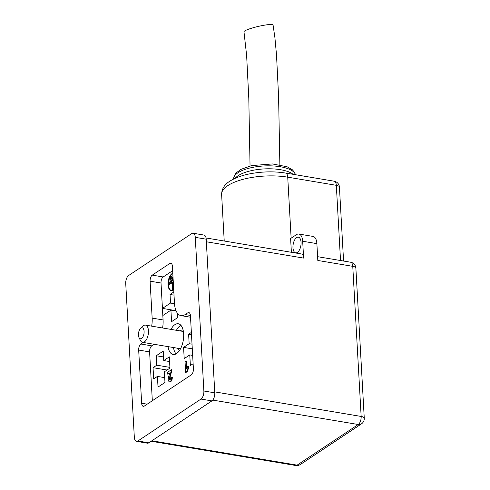 <?xml version="1.0" encoding="UTF-8"?>
<svg xmlns="http://www.w3.org/2000/svg" width="490" height="490" viewBox="0 0 490 490"><rect width="100%" height="100%" fill="white"/><g stroke="black" fill="none" stroke-linecap="round" stroke-linejoin="round"><path stroke-width="0.73" d="M179.757 350.099A10.168 4.992 99.5 0 1 179.499 350.068A10.168 4.992 99.5 0 1 177.172 348.151M180.185 330.94A10.168 4.992 99.5 0 1 180.657 330.585A10.168 4.992 99.5 0 1 182.868 330.009A10.168 4.992 99.5 0 1 183.119 330.07M186.169 361.087L186.592 368.651L187.909 366.005L188.025 368.045L186.543 371.861L185.643 372.455L185.049 361.834L186.714 361.179L187.064 367.469M187.909 366.005L188.46 366.097L188.57 368.137L187.088 371.953L185.643 372.455M172.792 273.2A8.838 4.337 -80.5 0 0 172.057 273.579A8.838 4.337 -80.5 0 0 168.027 282.963A8.838 4.337 -80.5 0 0 171.059 290.515A8.838 4.337 -80.5 0 0 173.699 289.425M169.822 373.362L167.8 374.25L167.684 372.21L171.488 369.68L172.033 369.772L169.92 377.643L169.767 379.015L170.532 379.952M171.488 369.68L169.221 378.923L169.987 379.86L170.624 377.741L172.296 377.294C172.296 379.425 171.733 380.908 170.612 381.741L169.154 381.924L168.119 379.946L168.529 376.902L169.963 372.817L167.8 374.25M168.027 346.62A15.57 7.644 -80.5 0 0 173.148 354.478A15.57 7.644 -80.5 0 0 183.26 340.391A15.57 7.644 -80.5 0 0 178.299 323.768A15.57 7.644 -80.5 0 0 174.912 324.643A15.57 7.644 -80.5 0 0 170.967 329.39M177.466 313.275L177.705 317.581L171.561 321.667L170.918 310.139L162.864 315.493L162.466 308.4L170.52 303.047L170.042 294.478L173.84 291.954M172.651 270.676L163.188 276.966A4.765 2.34 -80.5 0 0 161.014 283.012L163.078 319.946A19.067 9.359 99.5 0 1 162.594 327.988M154.123 344.286L151.778 345.848A4.765 2.34 -80.5 0 0 149.597 351.894L152.329 400.747M192.288 348.843L183.585 347.385L184.209 358.613L189.777 354.913L190.371 365.552L193.121 363.727M183.585 347.385L189.146 343.686L188.619 334.229L191.37 332.404M164.383 371.794L169.944 368.094L169.32 356.867L163.752 360.567L163.225 351.11L156.273 355.734L156.8 365.185L153.045 367.684L153.676 378.911L157.425 376.418L158.025 387.057L164.977 382.433L164.383 371.794M291.385 252.283L290.613 238.538L296.438 234.667A11.123 5.457 99.5 0 1 298.857 234.042A11.123 5.457 99.5 0 1 302.679 241.245L303.616 258.089A6.358 3.118 -80.5 0 0 301.436 253.973L206.057 237.969M298.857 234.042L313.055 236.419A11.123 5.457 99.5 0 1 316.877 243.628L317.814 260.472L352.763 266.333L361.155 416.445A6.358 3.118 99.5 0 1 358.251 424.505L212.752 400.097M203.871 391.008L214.792 392.839L206.198 239.181L195.277 237.35A6.358 3.118 -80.5 0 0 193.097 233.234A6.358 3.118 -80.5 0 0 191.713 233.589L128.637 275.515A6.358 3.118 -80.5 0 0 125.734 283.575L134.327 437.233A6.358 3.118 -80.5 0 0 136.508 441.349A6.358 3.118 -80.5 0 0 137.892 440.994L200.967 399.068A6.358 3.118 -80.5 0 0 203.871 391.008L195.277 237.35M214.792 392.839A6.358 3.118 99.5 0 1 211.888 400.9L200.967 399.068M137.892 440.994L148.813 442.825L211.888 400.9M148.813 442.825A6.358 3.118 99.5 0 1 147.429 443.187L136.508 441.349M193.097 233.234L204.018 235.065A6.358 3.118 99.5 0 1 206.198 239.181M143.203 342.455L140.857 344.017A4.765 2.34 -80.5 0 0 138.676 350.062L141.653 403.252A4.765 2.34 -80.5 0 0 143.288 406.339A4.765 2.34 -80.5 0 0 144.323 406.069L191.229 374.893A4.765 2.34 -80.5 0 0 193.409 368.848L190.432 315.658A4.765 2.34 -80.5 0 0 188.797 312.571A4.765 2.34 -80.5 0 0 187.756 312.841L185.171 314.562A19.067 9.359 99.5 0 1 181.024 315.634A19.067 9.359 99.5 0 1 174.477 303.279L172.413 266.346A4.765 2.34 -80.5 0 0 170.771 263.252A4.765 2.34 -80.5 0 0 169.736 263.522L152.268 275.135A4.765 2.34 -80.5 0 0 150.093 281.18L152.157 318.114A19.067 9.359 99.5 0 1 151.673 326.156M296.603 237.619A7.944 3.902 99.5 0 1 298.33 237.172A7.944 3.902 99.5 0 1 300.86 245.655A7.944 3.902 99.5 0 1 295.703 252.84A7.944 3.902 99.5 0 1 292.977 246.054A7.944 3.902 99.5 0 1 296.603 237.619M192.656 355.397L189.777 354.913M192.025 344.17L189.146 343.686M191.498 334.713L188.619 334.229M164.707 377.637L157.425 376.418M167.035 370.03L153.045 367.684M169.907 367.384L156.8 365.185M163.55 356.953L156.273 355.734M169.577 361.54L163.752 360.567M176.149 311.015L170.918 310.139M176.002 310.672L162.466 308.4M174.501 303.714L170.52 303.047M174.024 295.145L170.042 294.478M180.853 325.268A15.57 7.644 -80.5 0 0 180.375 325.562A15.57 7.644 -80.5 0 0 176.425 330.309M173.485 347.533A15.57 7.644 -80.5 0 0 176.051 353.896M279.87 164.793L278.596 96.714L276.513 54.996L274.902 37.614L273.065 24.99A14.933 1.972 166.8 0 0 262.536 25.523A14.933 1.972 166.8 0 0 246.378 30.074A14.933 1.972 166.8 0 0 243.983 31.789L246.642 55.652L248.798 98.245L250.047 166.006M171.751 377.202C171.751 379.334 171.188 380.816 170.067 381.649L170.612 381.741M170.067 381.649L169.154 381.924M169.221 378.923L169.767 379.015M169.663 379.958L169.987 379.86M169.375 377.551L169.92 377.643M173.019 277.26L171.194 278.473L170.649 278.381L170.581 277.205L172.933 275.643M173.154 279.625L170.52 281.376L169.975 281.285L169.907 280.102L173.062 278.008M173.687 289.192L173.264 289.118L172.854 281.824L173.258 281.554M173.282 281.891L172.854 281.824M172.235 282.693L169.846 284.28L169.295 284.188L169.234 283.006L173.197 280.372M173.693 289.29L172.615 289.553L172.211 282.252L169.295 284.188M170.649 278.381L172.995 276.826M169.975 281.285L173.129 279.19M172.615 289.553L173.264 289.118M172.811 273.543A8.838 4.337 -80.5 0 0 172.603 273.671A8.838 4.337 -80.5 0 0 168.591 282.773A8.838 4.337 -80.5 0 0 171.335 290.546M186.543 371.861L187.088 371.953M188.025 368.045L188.57 368.137M140.514 328.484L142.811 326.205A8.74 4.288 99.5 0 1 143.546 325.599A8.74 4.288 99.5 0 1 145.444 325.109A8.74 4.288 99.5 0 1 148.446 332.575A8.74 4.288 99.5 0 1 144.458 341.855A8.74 4.288 99.5 0 1 142.553 342.345A8.74 4.288 99.5 0 1 140.422 340.446L138.995 337.543A5.562 2.732 -80.5 0 0 143.876 334.18A5.562 2.732 -80.5 0 0 140.979 328.098A5.562 2.732 -80.5 0 0 140.514 328.484A5.562 2.732 -80.5 0 0 138.995 337.543M303.616 258.089L206.345 241.772M151.894 440.78L297.118 465.145L358.251 424.505A6.358 5.029 -123.6 0 0 361.436 423.887A6.358 6.358 0 0 0 364.266 418.24A6.358 2.315 176.8 0 0 361.155 416.445L214.736 391.884M316.877 243.628L302.679 241.245M340.526 260.527L336.324 185.318L287.728 177.166L291.14 238.189M334.137 181.202A6.358 3.118 99.5 0 1 336.324 185.318A6.358 2.315 -3.2 0 1 339.435 187.113A6.358 6.358 0 0 0 334.137 181.202L285.541 173.05A6.358 3.118 -80.5 0 1 287.728 177.166A43.849 15.962 176.8 0 0 243.334 179.26A43.849 15.962 176.8 0 0 221.621 194.45L224.224 241.019M235.145 178.329A30.98 11.276 -3.2 0 1 263.001 168.989A30.98 11.276 -3.2 0 1 293.143 174.324M295.39 174.697A30.98 11.276 176.8 0 0 262.848 166.03A30.98 11.276 176.8 0 0 233.644 178.954L233.65 179.034M350.577 262.217A6.358 3.118 99.5 0 1 352.763 266.333A6.358 2.315 176.8 0 1 355.875 268.128A6.358 6.358 0 0 0 350.577 262.217L317.606 256.687M297.118 465.145A6.358 3.118 99.5 0 1 295.733 465.5A6.358 6.358 0 0 0 300.303 464.526A6.358 5.029 -123.6 0 1 297.118 465.145M171.665 263.847L169.736 263.522M190.414 315.438L185.171 314.562M189.685 313.165L187.756 312.841M147.172 404.177L141.653 403.252M149.597 351.894L138.676 350.062M151.778 345.848L140.857 344.017M163.078 319.946L152.157 318.114M161.014 283.012L150.093 281.18M163.188 276.966L152.268 275.135M170.165 375.242L170.716 375.334M339.435 187.113L343.57 261.041M364.266 418.24L355.875 268.128M285.541 173.05C274.382 171.292 262.836 171.482 250.898 173.625C242.813 175.138 236.125 177.447 230.839 180.565C224.788 184.02 221.713 188.65 221.621 194.45M151.183 441.251L295.733 465.5M300.303 464.526L361.436 423.887M295.421 174.703L294.79 172.774L292.481 169.84L287.091 166.753L272.342 163.936L251.719 165.602L241.037 169.326L236.07 172.958L234.067 176.143L233.644 178.954M190.518 317.226L181.024 315.634M142.553 342.345L180.553 348.721M145.444 325.109L183.395 331.479"/></g></svg>
